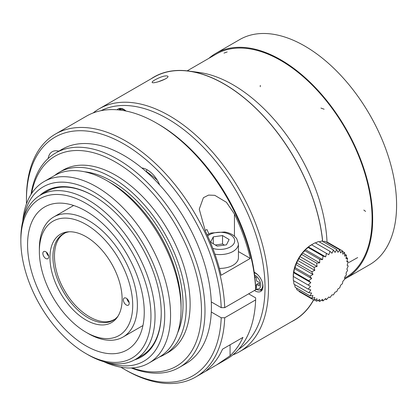 <?xml version="1.0" encoding="UTF-8"?>
<svg xmlns="http://www.w3.org/2000/svg" width="417" height="417" viewBox="0 0 417 417"><rect width="100%" height="100%" fill="white"/><g stroke="black" fill="none" stroke-linecap="round" stroke-linejoin="round"><path stroke-width="0.63" d="M85.907 211.065A82.514 47.637 60 0 1 139.81 283.774A82.514 47.637 60 0 1 127.159 349.889A82.514 47.637 60 0 1 44.65 302.252A82.514 47.637 60 0 1 44.65 206.978A82.514 47.637 60 0 1 85.907 211.065M22.716 221.448A104.792 60.501 60 0 1 44.066 181.588L54.57 175.521A104.792 60.501 60 0 1 106.966 180.712L109.885 182.396A100.664 58.119 60 0 1 181.067 305.687L181.067 309.054A104.792 60.501 60 0 1 159.362 357.025L148.859 363.087A104.792 60.501 60 0 1 103.661 361.648M177.606 332.896A100.664 58.119 -120 0 0 111.85 181.259A100.664 58.119 -120 0 0 84.594 171.788M20.85 240.875L20.85 238.519A94.888 54.783 60 0 1 40.501 195.078A94.888 54.783 60 0 1 87.945 199.779A94.888 54.783 60 0 1 149.938 283.393A94.888 54.783 60 0 1 135.389 359.433A94.888 54.783 60 0 1 87.945 354.731L85.902 353.553A92.001 53.115 -120 0 0 150.959 315.992A92.001 53.115 -120 0 0 85.907 203.314A92.001 53.115 -120 0 0 20.85 240.875A92.001 53.115 -120 0 0 85.902 353.553M40.501 195.078L46.688 191.507A94.888 54.783 60 0 1 93.841 196.042M161.228 312.76A94.888 54.783 60 0 1 141.577 355.863L135.389 359.433M39.797 195.495A95.712 55.263 60 0 1 93.549 195.87L93.549 195.87A95.712 55.263 60 0 1 161.228 313.094A95.712 55.263 60 0 1 134.675 359.835M23.717 217.768A100.664 58.119 60 0 1 93.549 191.83A100.664 58.119 60 0 1 164.387 306.912A100.664 58.119 60 0 1 107.351 362.623M44.066 181.588A104.792 60.501 60 0 1 96.463 186.774A104.792 60.501 60 0 1 164.923 279.119A104.792 60.501 60 0 1 148.859 363.087M109.885 182.396L106.966 180.712A104.792 60.501 60 0 1 181.067 309.054M54.648 175.479A105.23 60.757 60 0 1 59.235 172.32A105.23 60.757 60 0 1 111.85 177.533A105.23 60.757 60 0 1 180.597 270.263A105.23 60.757 60 0 1 164.465 354.586A105.23 60.757 60 0 1 159.435 356.983M59.235 172.32L63.103 170.089A105.23 60.757 60 0 1 115.718 175.302A105.23 60.757 60 0 1 184.465 268.032A105.23 60.757 60 0 1 168.332 352.355L164.465 354.586M254.995 278.499L255.105 276.747M256.564 286.015L255.538 285.421M259.483 284.326L258.024 283.487L256.564 284.326L259.483 286.015L259.483 282.643L256.564 280.959L256.564 277.592L254.787 276.565M255.621 287.151L256.564 287.699L256.564 284.326M208.901 58.312A129.958 75.029 60 0 1 215.797 53.376A129.958 75.029 60 0 1 280.777 59.813A129.958 75.029 60 0 1 365.678 174.332A129.958 75.029 60 0 1 345.756 278.473A129.958 75.029 60 0 1 344.677 279.072M280.777 60.486A129.134 74.554 60 0 1 365.136 174.28A129.134 74.554 60 0 1 345.344 277.758L344.682 278.139L345.344 277.758A129.134 74.554 60 0 0 345.344 128.65A129.134 74.554 60 0 0 216.215 54.095A129.134 74.554 60 0 1 280.777 60.486M119.465 110.005L120.706 108.602A10.316 5.953 60 0 1 120.935 108.363M262.434 289.372A10.316 5.953 60 0 1 262.111 289.45L259.749 289.935C258.874 290.284 257.44 289.987 255.449 289.044M119.914 108.342A11.139 6.432 -120 0 0 119.163 109.973M259.645 289.956A11.139 6.432 -120 0 0 261.939 290.268M117.172 109.786A11.139 6.432 60 0 1 118.261 108.847A11.139 6.432 60 0 1 123.828 109.395A11.139 6.432 60 0 1 126.049 111.047M254.234 272.259A11.139 6.432 60 0 1 255.105 272.708A11.139 6.432 60 0 1 262.382 282.523A11.139 6.432 60 0 1 260.677 291.447A11.139 6.432 60 0 1 254.453 290.487M215.328 244.998L222.542 243.981L224.398 245.107M222.542 235.563L213.285 236.861L210.606 242.141L217.184 246.119L226.441 244.821L229.121 239.54L222.542 235.563L222.542 243.981M213.285 236.861L213.285 243.763M31.046 194.39A123.771 71.458 60 0 1 55.586 153.023A123.771 71.458 60 0 1 117.469 159.153A123.771 71.458 60 0 1 198.325 268.22A123.771 71.458 60 0 1 179.352 367.398A123.771 71.458 60 0 1 131.261 367.966M31.546 193.603A121.295 70.03 60 0 1 115.718 162.187A121.295 70.03 60 0 1 201.083 300.954A121.295 70.03 60 0 1 132.189 367.924M55.586 153.023L62.003 149.317A123.771 71.458 60 0 1 123.885 155.447A123.771 71.458 60 0 1 141.848 167.968A123.771 71.458 60 0 1 159.701 184.976A123.771 71.458 60 0 1 211.294 301.918A123.771 71.458 60 0 1 211.294 312.02A123.771 71.458 60 0 1 185.768 363.692L179.352 367.398M250.304 258.415L221.13 275.256A140.274 80.987 -120 0 0 205.279 230.856L199.258 209.172L203.402 197.705L208.563 195.093L214.781 195.323L226.441 202.308L234.448 214.015A140.274 80.987 60 0 1 250.304 258.415L238.43 251.56M209.652 367.544A140.274 80.987 -120 0 0 222.537 349.17L242.96 337.379A140.274 80.987 60 0 1 230.075 355.758L216.621 364.932L205.847 371.156L209.652 367.544M156.563 123.109A140.274 80.987 -120 0 1 255.647 289.799L255.647 287.777A137.798 79.558 -120 0 0 158.309 124.12L156.563 123.109A140.274 80.987 -120 0 0 86.423 116.161L55.503 134.013A140.274 80.987 -120 0 0 26.448 198.231L26.448 200.249A137.798 79.558 -120 0 0 26.495 203.772M248.647 293.839L255.647 297.879L255.647 299.901L224.727 317.754L221.224 317.754L211.294 312.02M216.621 364.938L226.697 359.12A140.274 80.987 -120 0 0 255.647 299.901M255.647 289.799L224.727 307.652A140.274 80.987 -120 0 0 161.561 169.484A140.274 80.987 -120 0 0 55.503 134.013M120.857 367.215A137.798 79.558 -120 0 0 123.885 369.014L125.637 370.025A140.274 80.987 -120 0 0 195.771 376.973A140.274 80.987 -120 0 0 224.727 317.754M224.727 307.652L221.224 307.652A137.798 79.558 -120 0 0 121.696 142.76A137.798 79.558 -120 0 0 26.448 200.249M123.885 369.014A137.798 79.558 -120 0 0 221.224 317.754M219.384 268.397A18.567 10.717 0 0 0 238.43 257.685L238.43 243.872A18.567 10.717 180 0 1 214.953 254.208M205.065 230.408L206.936 229.553A111.834 64.567 60 0 1 208.849 233.89M141.848 167.968A20.626 11.911 60 0 1 159.701 184.976M221.224 307.652L211.294 301.918M48.137 158.512A20.626 11.911 60 0 1 52.208 151.731A20.626 11.911 60 0 1 58.802 151.162M146.993 169.709L146.174 171.648M157.251 180.128A99.017 57.165 -120 0 0 146.383 171.528M101.018 110.682A137.798 79.558 60 0 1 167.587 118.762A137.798 79.558 60 0 1 256.976 238.107A137.798 79.558 60 0 1 238.732 349.222M93.106 112.981A140.274 80.987 60 0 1 99.204 108.785A140.274 80.987 60 0 1 169.338 115.733A140.274 80.987 60 0 1 260.974 239.342A140.274 80.987 60 0 1 239.473 351.745A140.274 80.987 60 0 1 232.79 354.924M99.204 108.785L154.045 77.119A140.274 80.987 60 0 1 188.792 71.171A140.274 80.987 60 0 1 322.622 241.396M313.542 299.891A140.274 80.987 60 0 1 294.319 320.079L239.473 351.745M154.915 79.897C161.348 76.473 165.679 75.248 167.921 76.222C169.422 78.631 152.393 84.38 152.153 82.342C152.028 81.852 152.95 81.039 154.915 79.897M157.934 81.888L164.986 79.136M215.797 53.376L239.723 39.568A129.958 75.029 60 0 1 304.697 46.006A129.958 75.029 60 0 1 389.598 160.524A129.958 75.029 60 0 1 369.676 264.659L345.756 278.473M310.535 286.416L308.147 289.08L310.811 289.924L308.757 292.724A80.46 22.466 18.1 0 0 311.635 293.005L309.956 295.835A80.46 32.849 11.6 0 0 312.985 295.564L311.713 298.332A80.46 42.226 4.2 0 0 314.814 297.524L313.965 300.131A80.46 50.327 -4.5 0 0 317.066 298.827L316.654 301.183A80.46 56.894 -15 0 0 319.677 299.427L319.688 301.455A80.46 61.732 -27.8 0 0 322.57 299.317L322.982 300.933A80.46 64.698 -43 0 0 325.651 298.494L326.438 299.641A80.46 65.693 -60 0 0 328.825 296.977L329.946 297.618A80.46 64.698 -77 0 0 332 294.824L333.397 294.918A80.46 61.732 -92.2 0 0 335.08 292.093L336.696 291.634A80.46 56.894 -105 0 0 337.973 288.866L339.73 287.855A80.46 50.327 -115.5 0 0 340.585 285.249L342.414 283.701A80.46 42.226 -124.2 0 0 342.837 281.345L344.671 279.296A80.46 32.849 -131.6 0 0 344.666 277.274L346.423 274.777A80.46 22.471 -138.1 0 0 346.016 273.156L347.622 270.279A80.46 11.41 -144.2 0 0 346.84 269.127L348.231 265.942L347.116 265.295L348.231 261.892A80.46 11.405 -155.8 0 1 346.84 261.787L347.622 258.253A80.46 22.466 -161.9 0 1 346.016 258.707L346.423 255.141A80.46 32.849 -168.4 0 1 344.666 256.153L344.666 252.65A80.46 42.226 -175.8 0 1 342.837 254.193L342.414 250.846A80.46 50.327 175.5 0 1 340.585 252.89L339.725 249.799A80.46 56.894 165 0 1 337.973 252.285L336.686 249.528A80.46 61.732 152.2 0 1 335.08 252.4L333.392 250.044A80.46 64.698 137 0 1 332 253.223L329.941 251.336A80.46 65.693 120 0 1 328.825 254.735L326.433 253.364A80.46 64.698 103 0 1 325.651 256.888L322.977 256.059A80.46 61.732 87.8 0 1 322.57 259.619L319.683 259.348A80.46 56.894 75 0 1 319.677 262.846L316.649 263.127A80.46 50.327 64.5 0 1 317.066 266.463L313.959 267.281A80.46 42.226 55.8 0 1 314.814 270.372L311.707 271.686A80.46 32.849 48.4 0 1 312.985 274.443L309.956 276.205A80.46 22.471 41.9 0 1 311.635 278.556L308.757 280.698A80.46 11.41 35.8 0 1 310.811 282.59L308.147 285.04L310.535 286.416L293.26 276.445A25.578 14.767 -60 0 1 293.26 276.21A25.578 14.767 -60 0 1 311.551 244.763L315.127 242.783L329.941 251.331M295.147 287.287L294.631 284.571M295.142 287.287L309.951 295.835M311.707 298.332L296.894 289.779L296.378 288.001M313.959 300.131L299.151 291.582L298.885 290.93M314.47 299.927L316.649 301.183M317.942 300.448L319.683 301.455M321.533 300.104L322.982 300.938M325.187 298.926L326.433 299.646M346.986 261.172L348.231 261.892M346.178 257.419L347.627 258.253M344.682 254.135L346.423 255.141M342.487 251.388L344.671 252.645M326.907 242.392L327.6 242.298L342.42 250.846M323.118 241.683L324.916 241.245L339.73 249.793M319.276 241.886L321.877 240.974L336.691 249.522M315.398 242.934L318.583 241.495L333.397 250.038M311.551 244.763L328.825 254.735M308.142 285.035L293.333 276.487L293.537 272.614L293.943 272.15L294.36 268.584L295.142 267.651L295.71 264.467L296.894 263.132L297.54 260.396L299.151 258.728L299.792 256.491L301.835 254.573L302.403 252.874L304.874 250.794L305.296 249.647L308.168 247.51L308.377 246.916L311.619 244.81L326.438 253.354M308.377 246.916L325.651 256.888M308.168 247.5L322.982 256.054M305.296 249.647L322.57 259.619M304.874 250.789L319.688 259.343M302.403 252.874L319.677 262.846M301.835 254.568L316.649 263.122M299.792 256.491L317.066 266.463M299.151 258.722L313.959 267.276M297.54 260.396L314.814 270.372M296.894 263.127L311.707 271.681M295.71 264.467L312.985 274.443M295.142 267.646L309.951 276.2M294.36 268.584L311.635 278.556M293.943 272.145L308.752 280.698M293.537 272.614L310.811 282.59M308.147 289.08L293.333 280.532L293.26 276.445M293.943 284.175L293.599 280.683M293.943 284.17L308.752 292.724M63.389 234.125A68.68 39.651 60 0 1 63.4 233.786M113.315 320.251A68.68 39.651 60 0 1 113.023 320.089M129.213 303.284A4.123 2.382 60 0 1 128.358 305.171A4.123 2.382 60 0 1 124.23 302.794A4.123 2.382 60 0 1 124.23 298.03A4.123 2.382 60 0 1 127.409 299.135A4.123 2.382 60 0 1 129.213 303.284M126.95 298.697A4.123 2.382 -120 0 0 129.134 302.481M48.695 256.799A4.123 2.382 60 0 1 47.84 258.686A4.123 2.382 60 0 1 43.717 256.304A4.123 2.382 60 0 1 43.717 251.54A4.123 2.382 60 0 1 46.892 252.645A4.123 2.382 60 0 1 48.695 256.799M46.438 252.212A4.123 2.382 -120 0 0 48.622 255.996M122.129 299.197A51.041 29.471 60 0 1 117.266 317.285A51.041 29.471 60 0 1 60.517 293.094A51.041 29.471 60 0 1 67.94 231.852A51.041 29.471 60 0 1 104.057 252.655A51.041 29.471 60 0 1 122.129 299.197M132.71 305.307A66.011 38.109 60 0 1 86.038 332.255A66.011 38.109 60 0 1 39.36 251.409A66.011 38.109 60 0 1 86.038 224.461A66.011 38.109 60 0 1 132.71 305.307M117.99 316.185A49.92 28.82 60 0 1 113.179 320.329A49.92 28.82 60 0 1 63.259 291.509A49.92 28.82 60 0 1 63.259 233.864A49.92 28.82 60 0 1 69.253 231.774M64.661 233.306C51.072 240.442 51.072 267.865 64.661 290.701C77.64 313.886 101.388 327.595 114.362 319.396M39.36 251.409L39.36 248.714A69.311 40.016 60 0 1 53.715 216.986A69.311 40.016 60 0 1 107.127 235.553A69.311 40.016 60 0 1 137.381 305.307A69.311 40.016 60 0 1 123.025 337.035A69.311 40.016 60 0 1 88.373 333.605L86.038 332.255M112.856 320.511A69.311 40.016 60 0 1 112.507 320.313M62.936 234.458A69.311 40.016 60 0 1 62.941 234.052M127.175 298.9A52.787 30.477 60 0 1 127.159 299.495M48.012 255.397A61.304 35.398 60 0 1 47.919 254.062M327.043 242.371A133.258 76.936 -120 0 0 290.274 140.305A133.258 76.936 -120 0 0 288.872 138.282A133.258 76.936 -120 0 0 199.31 72.49L188.76 71.052A140.404 81.065 60 0 1 283.273 140.592A140.404 81.065 60 0 1 284.67 142.619A140.404 81.065 60 0 1 322.716 241.453M313.647 299.953A140.404 81.065 60 0 1 291.269 321.835M151.001 78.881A140.404 81.065 60 0 1 188.76 71.052M254.605 275.053A7.944 4.587 60 0 1 260.698 284.425A7.944 4.587 60 0 1 255.647 288.569M119.523 110.01A9.539 5.504 60 0 1 125.882 111.016M254.307 272.796A9.539 5.504 60 0 1 258.389 275.434M262.262 282.142A9.539 5.504 60 0 1 259.749 289.935M212.821 248.391A14.85 8.575 0 0 0 233.603 244.096A14.85 8.575 0 0 0 224.038 232.613A14.85 8.575 0 0 0 207.65 235.959M234.448 236.137L234.448 214.015M230.075 344.817L230.075 355.758M142.353 168.385L142.817 168.119M260.312 85.391L260.26 86.731M357.671 257.57L348.951 262.47M227.182 51.943L224.002 53.095M324.124 109.218L320.949 108.081M365.61 211.403L363.812 210.064M187.176 70.859L216.215 54.095L187.176 70.859M205.847 371.156L195.771 376.973M238.43 243.872L236.616 238.446L233.979 235.761C231.466 233.874 228.36 232.618 224.659 231.982L210.955 233.03L207.129 234.818M192.816 71.724L188.792 71.171M73.637 205.487L53.715 216.986M142.948 325.536L123.025 337.035"/></g></svg>
